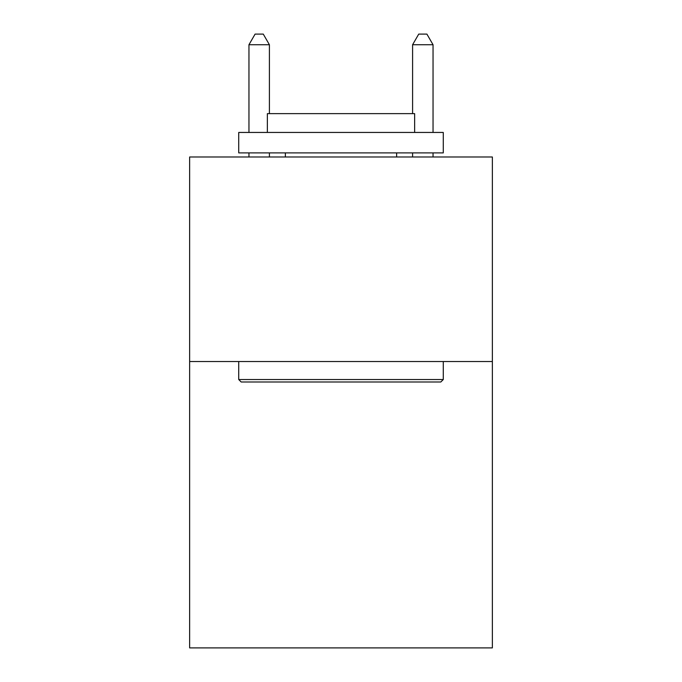 <?xml version="1.0" encoding="UTF-8"?>
<svg xmlns="http://www.w3.org/2000/svg" width="682" height="682" viewBox="0 0 682 682"><rect width="100%" height="100%" fill="white"/><g stroke="black" fill="none" stroke-linecap="round" stroke-linejoin="round"><path stroke-width="1.02" d="M492.361 361.537L492.361 647.9L189.639 647.9L189.639 156.988L492.361 156.988L492.361 361.537L189.639 361.537M241.181 381.988L238.726 379.533L443.274 379.533L440.819 381.988L241.181 381.988M443.274 132.444L443.274 152.896L238.726 152.896L238.726 132.444L443.274 132.444M267.361 132.444L267.361 113.63L414.639 113.63L414.639 132.444M443.274 361.537L443.274 379.533M238.726 361.537L238.726 379.533M396.634 152.896L396.634 156.988M285.366 152.896L285.366 156.988M269.407 113.63L269.407 44.739L248.956 44.739L248.956 132.444M248.956 152.896L248.956 156.988M269.407 152.896L269.407 156.988M248.956 44.739L255.094 34.1L263.269 34.1L269.407 44.739M433.044 156.988L433.044 152.896M433.044 132.444L433.044 44.739L412.593 44.739L412.593 113.63M412.593 156.988L412.593 152.896M412.593 44.739L418.731 34.1L426.906 34.1L433.044 44.739"/></g></svg>
